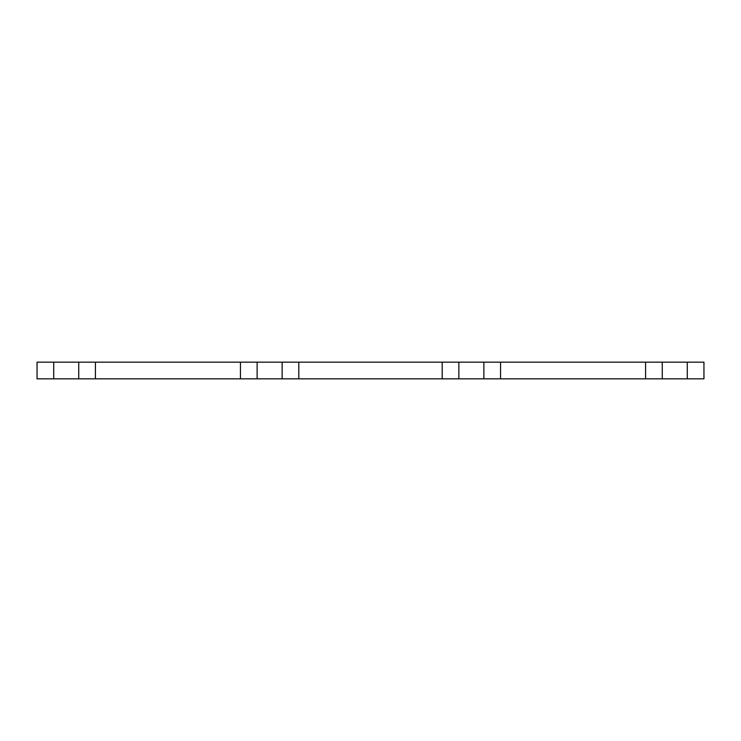 <?xml version="1.0" encoding="UTF-8"?>
<svg xmlns="http://www.w3.org/2000/svg" width="741" height="741" viewBox="0 0 741 741"><rect width="100%" height="100%" fill="white"/><g stroke="black" fill="none" stroke-linecap="round" stroke-linejoin="round"><path stroke-width="1.11" d="M703.95 362.164L703.95 378.836L703.95 362.164L37.05 362.164L37.05 378.836L95.404 378.836L95.404 362.164L95.404 378.836L298.808 378.836L298.808 362.164M645.596 362.164L645.596 378.836L703.95 378.836M442.192 362.164L442.192 378.836L500.546 378.836L500.546 362.164M240.455 362.164L240.455 378.836M298.808 378.836L442.192 378.836M500.546 378.836L645.596 378.836M687.278 362.164L687.278 378.836M662.269 378.836L662.269 362.164M483.873 362.164L483.873 378.836M458.864 378.836L458.864 362.164M282.136 362.164L282.136 378.836M257.127 378.836L257.127 362.164M78.731 362.164L78.731 378.836M53.723 378.836L53.723 362.164"/></g></svg>
